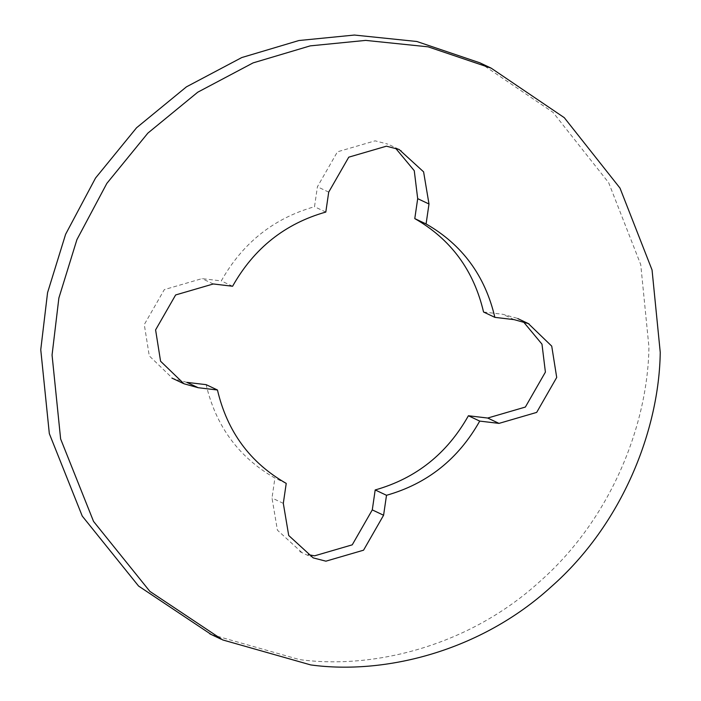 <?xml version="1.0" encoding="UTF-8"?>
<svg xmlns="http://www.w3.org/2000/svg" width="701" height="701" viewBox="0 0 701 701"><rect width="100%" height="100%" fill="white"/><g stroke="black" fill="none" stroke-linecap="round" stroke-linejoin="round"><path stroke-width="0.53" stroke-dasharray="3.5 2.63" d="M479.87 62.81L552.975 112.318L608.696 182.742L640.74 264.619L648.942 347.013C647.864 424.543 611.132 518.977 539.621 581.69C469.302 645.823 373.703 669.727 299.441 659.58L211.351 634.571M483.55 312.006L502.836 314.293L517.075 318.254M186.86 382.369L172.621 378.409L149.269 355.88L144.292 324.545L164.323 289.609L201.993 278.621L221.279 280.908C242.642 242.984 273.714 218.256 314.504 206.716L317.413 186.764L337.444 151.819L375.114 140.831L387.802 144.126M301.894 552.537L277.403 530.158L272.006 498.008L274.915 478.056C238.831 457.402 215.908 426.269 206.147 384.656M325.807 212.061L314.504 206.716M232.592 286.253L221.279 280.908M286.227 483.401L274.915 478.056M514.14 319.638L502.836 314.293M328.716 192.109L317.413 186.764M213.306 283.966L201.993 278.621M283.309 503.353L272.006 498.008M390.054 145.125L401.366 150.47M299.634 551.538L310.946 556.883"/><path stroke-width="1.05" d="M660.246 352.366C659.168 429.888 622.435 524.322 550.925 587.035C480.606 651.168 385.007 675.081 310.745 664.925L222.655 639.917L149.874 591.39L93.548 521.421L60.628 438.949L52.058 355.048L58.875 298.021L76.917 239.628L106.85 183.39L147.876 133.111L197.743 92.208L253.096 62.888L310.21 45.872L365.712 40.395L428.127 46.836L491.173 68.155L564.279 117.663L619.999 188.096L652.053 269.973L660.246 352.366M514.14 319.638L528.379 323.608L551.731 346.128L556.708 377.462L536.677 412.398L499.007 423.386L479.721 421.099C458.358 459.024 427.286 483.751 386.505 495.292L383.587 515.244L363.556 550.189L325.886 561.177L313.198 557.882L288.716 535.503L283.309 503.353L286.227 483.401C250.134 462.748 227.212 431.614 217.459 390.001L198.173 387.714L183.925 383.754L160.573 361.234L155.596 329.899L175.636 294.955L213.306 283.966L232.592 286.253C253.946 248.329 285.018 223.601 325.807 212.061L328.716 192.109L348.756 157.173L386.426 146.185L399.106 149.471L423.597 171.85L428.994 204L426.085 223.952C462.178 244.605 485.101 275.738 494.853 317.351L514.14 319.638M211.351 634.571L138.57 586.045L82.245 516.076L49.324 433.604L40.754 349.703L47.563 292.668L65.614 234.283L95.538 178.036L136.564 127.766L186.431 86.854L241.792 57.543L298.906 40.527L354.399 35.05L416.823 41.49L479.87 62.81L491.191 68.163M523.253 321.628L541.978 344.147L545.404 372.108L525.364 407.053L487.694 418.041L468.408 415.754C447.054 453.678 415.982 478.406 375.193 489.946L372.284 509.899L352.244 544.835L314.574 555.832L308.282 554.657M395.539 148.165L414.265 170.694L417.691 198.655L414.782 218.607C450.866 239.26 473.788 270.393 483.55 312.006L494.853 317.351M217.459 390.001L206.147 384.656L186.86 382.369L198.173 387.714M426.085 223.952L414.782 218.607M386.505 495.292L375.193 489.946M479.721 421.099L468.408 415.754M499.007 423.386L487.694 418.041M428.994 204L417.691 198.655M383.587 515.244L372.284 509.899M517.776 318.578L529.08 323.932M171.92 378.084L183.233 383.429M209.809 633.844L221.113 639.198"/></g></svg>

